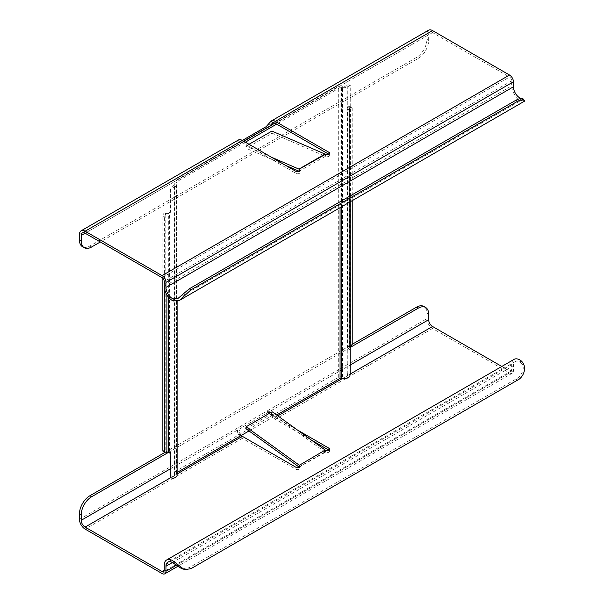 <?xml version="1.0" encoding="UTF-8"?>
<svg xmlns="http://www.w3.org/2000/svg" width="604" height="604" viewBox="0 0 604 604"><rect width="100%" height="100%" fill="white"/><g stroke="black" fill="none" stroke-linecap="round" stroke-linejoin="round"><path stroke-width="0.45" stroke-dasharray="3.02 2.27" d="M170.26 476.526L170.547 475.114L172.487 476.949A3.684 2.129 0 0 0 174.654 475.008A3.684 2.129 0 0 0 174.292 474.095A3.684 2.129 180 0 1 173.937 473.174A3.684 2.129 180 0 1 175.017 471.671L338.316 377.387A3.684 2.129 180 0 1 342.513 376.971A3.684 2.129 0 0 0 347.459 375.93L349.693 376.519M243.638 141.177L175.017 180.792A3.684 2.129 0 0 0 173.937 182.302A3.684 2.129 0 0 0 174.292 183.216A3.684 2.129 180 0 1 174.654 184.137A3.684 2.129 180 0 1 172.487 186.07L170.547 188.252L170.26 189.664L170.26 212.729L168.659 213.499L170.547 211.324L170.456 188.682M169.581 212.185A3.684 2.129 180 0 1 169.384 212.132A3.684 2.129 0 0 0 165.186 212.548L166.923 213.552A1.231 0.71 180 0 1 168.32 213.416A6.146 3.549 0 0 0 168.659 213.499M163.359 451.732A2.454 1.419 -60 0 0 164.59 451.611L165.186 451.264A3.684 2.129 180 0 1 169.384 450.848A3.684 2.129 0 0 0 169.581 450.901L168.659 452.215M170.547 475.114L170.547 452.049L169.581 450.901M172.487 476.949L173.499 478.24M177.108 472.464L176.753 472.675A1.231 0.71 0 0 0 176.391 473.174A1.231 0.71 0 0 0 176.511 473.483A6.146 3.549 180 0 1 177.108 475.008M249.022 430.954L276.632 415.008M274.88 123.141L338.316 86.515A3.684 2.129 0 0 1 342.513 86.1A3.684 2.129 180 0 0 347.459 85.058L349.693 85.64A6.146 3.549 0 0 1 341.456 87.376A1.231 0.71 180 0 0 340.052 87.52L276.647 124.122M245.375 142.182L176.753 181.796A1.231 0.71 180 0 0 176.391 182.302A1.231 0.71 180 0 0 176.511 182.604A6.146 3.549 0 0 1 177.108 184.137A6.146 3.549 0 0 1 173.499 187.368L170.26 189.664M172.487 186.07L173.499 187.368M347.459 375.93L347.761 372.804L350.199 372.638L350.199 349.573L347.761 349.731L347.761 372.804M350.199 349.573L349.791 347.64L347.511 348.176L347.761 349.731M347.511 348.176A3.684 2.129 0 0 0 347.428 348.055A3.684 2.129 180 0 1 347.066 347.141A3.684 2.129 180 0 1 348.146 345.639L348.742 345.292A2.454 1.419 -60 0 0 350.479 342.287L350.479 107.58L349.882 107.92L348.146 106.916A3.684 2.129 0 0 0 347.066 108.426A3.684 2.129 0 0 0 347.428 109.339A3.684 2.129 180 0 1 347.511 109.452L349.791 108.924A6.146 3.549 0 0 0 349.641 108.728A1.231 0.71 180 0 1 349.52 108.426A1.231 0.71 180 0 1 349.882 107.92L349.882 346.636A1.231 0.71 0 0 0 349.52 347.141A1.231 0.71 0 0 0 349.641 347.443A6.146 3.549 180 0 1 349.791 347.64M347.761 109.007L347.511 109.452L347.761 109.007L350.199 108.841L350.199 85.776C350.426 84.809 350.26 84.764 349.693 85.64C350.26 84.764 350.426 84.809 350.199 85.776L347.761 85.942L347.761 109.007M347.761 85.942L347.783 374.201M350.244 374.201L350.199 372.638M349.791 108.924L350.199 108.841L349.791 108.924M350.244 201.789L350.244 85.036L347.738 84.877M170.547 452.049L170.26 453.453M164.59 289.331L164.59 216.904A2.454 1.419 120 0 1 166.327 213.892L166.923 213.552L166.923 294.948M162.853 278.255L162.853 215.9A2.454 1.419 -60 0 1 164.59 212.895L165.186 212.548L165.186 451.264M170.26 212.729L170.547 211.324M352.215 200.649L352.215 108.577A2.454 1.419 120 0 0 351.709 107.452A2.454 1.419 120 0 0 350.479 107.58A2.454 1.419 -60 0 0 349.973 106.455L351.709 107.452M349.973 106.455A2.454 1.419 -60 0 0 348.742 106.576L348.146 106.916L348.146 345.639M237.885 433.242C236.942 430.259 237.704 428.025 240.158 426.537L241.902 427.541C239.071 429.452 238.618 431.86 240.543 434.782L237.885 433.242A7.988 4.613 60 0 0 242.332 438.323L295.907 469.248A2.454 1.419 0 0 0 299.38 469.248A2.454 1.419 0 0 0 300.097 468.251A2.454 1.419 0 0 0 299.38 467.247L299.38 467.247M520.739 360.497L520.55 362.385A9.09 5.247 -120 0 0 515.318 361.494A9.09 5.247 -120 0 0 513.438 365.654L513.438 370.667A5.527 3.194 60 0 1 512.29 373.197A5.527 3.194 60 0 1 509.527 372.925L432.562 328.493A7.988 4.613 60 0 1 426.915 318.716L426.915 313.197A14.738 8.509 -60 0 0 423.865 306.447M79.464 519.312L266.221 411.49L268.772 411.301L270.894 414.185A7.988 4.613 -120 0 0 275.341 419.267L311.302 440.029M328.916 450.191L328.916 450.191A2.454 1.419 0 0 1 329.633 451.196L329.633 449.195M299.146 467.111L325.443 452.2A2.454 1.419 0 0 0 328.916 452.2A2.454 1.419 0 0 0 329.633 451.196M325.201 452.064A2.484 1.434 60 0 1 324.982 451.92L271.913 413.619L272.132 411.754M271.913 413.619L245.851 428.666M270.894 414.185L273.552 415.726A5.527 3.194 60 0 0 275.341 417.258L297.402 429.995M514.087 359.365A11.544 6.667 60 0 0 511.694 364.65L511.694 369.663A3.073 1.774 -120 0 1 511.06 371.075A3.073 1.774 -120 0 1 509.527 370.916L501.803 366.462M273.552 415.726L270.547 412.328L267.957 412.494L266.221 411.49L426.915 318.716M164.741 452.524L351.981 344.423M168.712 452.237L350.244 347.436M170.26 468.9L350.244 364.99M520.55 362.385C526.59 367.345 521.282 376.586 515.869 379.093L189.263 567.662L182.77 568.976M189.263 567.662L191 568.658M240.543 434.782A5.527 3.194 -120 0 0 241.2 435.469M299.139 171.219L325.443 156.308A2.454 1.419 0 0 0 328.916 156.308A2.454 1.419 0 0 0 329.633 155.303A2.454 1.419 0 0 0 328.916 154.307L328.916 154.307M271.234 157.115L245.851 146.123L246.07 148.237L285.247 165.202M271.913 131.076L272.132 133.19L246.07 148.237M272.132 133.19L325.201 156.172M245.851 146.123L249.029 144.288M242.332 140.422L240.158 141.676L237.795 141.978L237.885 140.362L240.543 141.895A5.527 3.194 -120 0 1 242.332 142.431L295.907 173.363A2.454 1.419 0 0 0 299.38 173.363A2.454 1.419 0 0 0 300.097 172.359A2.454 1.419 0 0 0 299.38 171.355M520.55 98.301L520.739 100.407A11.544 6.667 60 0 1 511.694 85.813L511.694 80.793A3.073 1.774 -120 0 0 509.527 77.033L432.562 32.601A5.527 3.194 -120 0 0 429.799 32.329A5.527 3.194 -120 0 0 428.659 34.858L428.659 40.377A14.738 8.509 120 0 1 418.232 58.429L100.309 241.977M237.885 140.362A7.988 4.613 60 0 1 238.338 140.03M240.543 141.895L239.645 142.114L239.577 143.005L241.902 142.68L240.158 141.676L79.464 234.458M428.576 30.2A7.988 4.613 60 0 0 426.915 33.854L426.915 39.373A14.738 8.509 -60 0 1 416.496 57.425L89.89 245.994A14.738 8.509 -60 0 1 82.514 246.719M267.527 127.384L267.957 127.633L85.111 233.204L242.332 142.431M428.659 34.858L267.957 127.633L269.716 126.123M523.275 99.011L521.267 98.611M520.739 100.407L524.461 101.2M174.292 474.095L174.292 183.216M169.384 450.848L169.384 212.132L168.32 213.416L168.32 296.926M175.017 180.792L175.017 471.671M338.316 377.387L338.316 86.515M342.513 376.971L342.513 86.1M347.428 348.055L347.428 109.339L349.641 108.728L349.641 347.443M341.456 206.862L341.456 87.376M340.052 87.52L340.052 207.67M176.753 472.675L176.753 181.796M176.511 473.483L176.511 182.604M164.59 451.611L166.327 452.615M162.853 215.9L164.59 216.904M166.327 213.892L164.59 212.895M350.479 346.296L348.742 345.292M348.742 106.576L352.215 108.577M350.479 342.287L352.215 343.283M242.332 438.323L85.111 529.096M162.068 573.528L509.527 372.925M432.562 328.493L275.341 419.267M298.927 466.968L324.982 451.92M325.443 452.2L325.443 450.191M275.341 417.258L277.795 415.846M342.513 378.481L350.244 374.012M509.527 370.916L511.694 369.663M170.841 477.59L177.108 473.974M428.659 314.201L426.915 313.197M172.412 562.543L513.438 365.654M513.438 370.667L176.262 565.336M511.694 364.65L164.243 565.253M517.605 380.097L515.869 379.093M295.907 469.248L295.907 467.247M325.443 156.308L325.443 154.307M162.068 277.636L509.527 77.033M432.562 32.601L275.341 123.375M295.907 173.363L295.907 171.355M426.915 33.854L266.221 126.636M418.232 58.429L416.496 57.425M89.89 245.994L91.627 246.991M511.694 80.793L164.243 281.396M164.243 286.409L511.694 85.813M426.915 39.373L428.659 40.377M174.654 475.008L174.654 184.137M176.391 473.174L176.391 182.302M177.108 301.351L177.108 184.137M350.109 109.181L347.655 109.52M347.066 108.426L347.066 347.141M349.52 108.426L349.52 347.141M173.937 473.174L173.937 182.302M300.097 468.251L300.097 466.243M268.772 411.301L270.547 412.328M515.318 361.494L167.859 562.09M511.06 371.075L163.608 571.671M512.29 373.197L177.682 566.378M300.097 170.351L300.097 172.359M239.645 142.114L82.348 232.925M237.795 141.978L239.577 143.005M178.15 298.308L523.253 99.064M429.799 32.329L272.502 123.141M329.633 153.303L329.633 155.303"/><path stroke-width="0.91" d="M177.108 301.351L177.108 475.008A6.146 3.549 180 0 1 173.499 478.24C171.528 478.3 170.449 477.726 170.26 476.526L170.26 453.453L168.659 452.215A6.146 3.549 180 0 1 168.32 452.132A1.231 0.71 0 0 0 166.923 452.268L166.327 452.615A2.454 1.419 120 0 1 165.096 452.736A2.454 1.419 120 0 1 164.59 451.611L164.59 289.331M177.108 472.464L249.022 430.954M276.632 415.008L340.052 378.391A1.231 0.71 0 0 1 341.456 378.255L341.456 206.862M350.244 201.789L350.244 374.201L349.693 376.519A6.146 3.549 180 0 1 341.456 378.255M243.638 141.177L274.88 123.141M276.647 124.122L245.375 142.182M165.096 452.736L163.359 451.732A2.454 1.419 -60 0 1 162.853 450.607L162.853 278.255M352.215 200.649L352.215 343.283A2.454 1.419 120 0 1 350.479 346.296L350.244 346.432M299.38 465.239L299.146 467.111A2.484 1.434 -120 0 1 298.927 466.968L245.851 428.666L246.07 426.801L272.132 411.754L325.201 450.055L299.38 465.239A2.454 1.419 180 0 1 300.097 466.243A2.454 1.419 180 0 1 299.38 467.247A2.454 1.419 180 0 1 295.907 467.247L242.332 436.315A5.527 3.194 -120 0 1 241.2 435.469M177.682 566.378L164.832 573.8A5.527 3.194 -120 0 1 162.068 573.528L85.111 529.096A7.988 4.613 -120 0 1 79.464 519.312L79.464 513.8A14.738 8.509 -60 0 1 89.89 495.741L164.741 452.524M311.302 440.029L328.916 450.191A2.454 1.419 180 0 1 325.443 450.191L325.201 450.055M246.07 426.801L299.139 465.103M328.916 448.191A2.454 1.419 180 0 1 329.633 449.195A2.454 1.419 180 0 1 328.916 450.191L328.916 448.191L297.402 429.995M501.803 366.462L432.562 326.485A5.527 3.194 -120 0 1 428.659 319.712L428.659 314.201A14.738 8.509 120 0 0 425.601 307.451A14.738 8.509 120 0 0 418.232 308.183L350.244 347.436M164.832 573.8A5.527 3.194 -120 0 0 165.979 571.271L165.979 566.258A9.09 5.247 60 0 1 167.859 562.09A9.09 5.247 60 0 1 173.099 562.981L173.28 561.093A11.544 6.667 -120 0 0 166.636 559.968A11.544 6.667 -120 0 0 164.243 565.253L164.243 570.267A3.073 1.774 60 0 1 163.608 571.671A3.073 1.774 60 0 1 162.068 571.52L85.111 527.088A5.527 3.194 60 0 1 81.2 520.316L81.2 514.797A14.738 8.509 120 0 1 91.627 496.745L168.712 452.237M351.981 344.423L416.496 307.179A14.738 8.509 -60 0 1 423.865 306.447L425.601 307.451M173.28 561.093L183.193 568.757L185.126 569.617L181.615 568.621L173.099 562.981M166.636 559.968L514.087 359.365A11.544 6.667 60 0 1 520.739 360.497C528.455 366.771 523.026 377.757 517.605 380.097L191 568.658L185.126 569.617M521.267 98.611L520.55 98.301A9.09 5.247 -120 0 1 513.438 86.817L513.438 81.797A5.527 3.194 60 0 0 509.527 75.032L432.562 30.593A7.988 4.613 60 0 0 428.576 30.2L271.347 120.974A7.988 4.613 -120 0 1 275.341 121.366L328.916 152.299A2.454 1.419 180 0 1 329.633 153.303A2.454 1.419 180 0 1 328.916 154.307A2.454 1.419 180 0 1 325.443 154.307L299.146 169.211A2.484 1.434 -120 0 0 298.927 169.097L271.234 157.115M84.258 247.723A14.738 8.509 120 0 1 81.2 240.973L81.2 235.462A5.527 3.194 60 0 1 82.348 232.925A5.527 3.194 60 0 1 85.111 233.204L162.068 277.636A3.073 1.774 60 0 1 164.243 281.396L164.243 286.409A11.544 6.667 -120 0 0 173.28 301.003L173.099 298.904A9.09 5.247 60 0 1 165.979 287.413L165.979 282.4A5.527 3.194 -120 0 0 162.068 275.628L85.111 231.196A7.988 4.613 -120 0 0 81.117 230.803A7.988 4.613 -120 0 0 79.464 234.458L79.464 239.969A14.738 8.509 -60 0 0 82.514 246.719L84.258 247.723A14.738 8.509 120 0 0 91.627 246.991L100.309 241.977M81.117 230.803L238.338 140.03A7.988 4.613 60 0 1 242.332 140.422L295.907 171.355A2.454 1.419 180 0 0 299.38 171.355L285.247 165.202M299.38 169.347A2.454 1.419 180 0 1 300.097 170.351A2.454 1.419 180 0 1 299.38 171.355L299.146 169.211M249.029 144.288L271.913 131.076L324.982 154.058A2.484 1.434 60 0 1 325.201 154.163M328.916 152.299L328.916 154.307L275.341 123.375A5.527 3.194 60 0 0 273.552 122.838L270.894 121.306L266.221 126.636L85.111 231.196M269.716 126.123L272.502 123.141L273.552 122.838M271.347 120.974A7.988 4.613 -120 0 0 270.894 121.306M524.461 101.2L522.52 98.716L523.275 99.011M173.099 298.904L178.142 298.316L189.263 288.818L515.869 100.256C518.859 98.784 521.071 98.271 522.513 98.716M524.121 100.423C522.898 99.539 520.724 99.819 517.605 101.261L191 289.822L179.373 300.437L173.28 301.003M515.869 100.256L517.605 101.261M340.052 207.67L340.052 378.391M168.32 452.132L168.32 296.926M166.923 294.948L166.923 452.268M164.59 451.611L162.853 450.607M277.795 415.846L342.513 378.481M350.244 374.012L432.562 326.485M164.243 570.267L162.068 571.52M85.111 527.088L170.841 477.59M177.108 473.974L242.332 436.315M428.659 319.712L350.244 364.99M91.627 496.745L89.89 495.741M416.496 307.179L418.232 308.183M170.26 468.9L81.2 520.316M165.979 566.258L172.412 562.543M176.262 565.336L165.979 571.271M183.193 568.757L181.6 568.613M79.464 513.8L81.2 514.797M275.341 121.366L432.562 30.593M509.527 75.032L162.068 275.628M324.982 154.058L298.927 169.097M81.2 235.462L85.111 233.204M81.2 240.973L79.464 239.969M266.221 126.636L267.527 127.384M513.438 86.817L165.979 287.413M165.979 282.4L513.438 81.797M191 289.822L189.263 288.818M179.38 300.437L524.483 101.193M523.268 98.996L524.536 100.747"/></g></svg>
